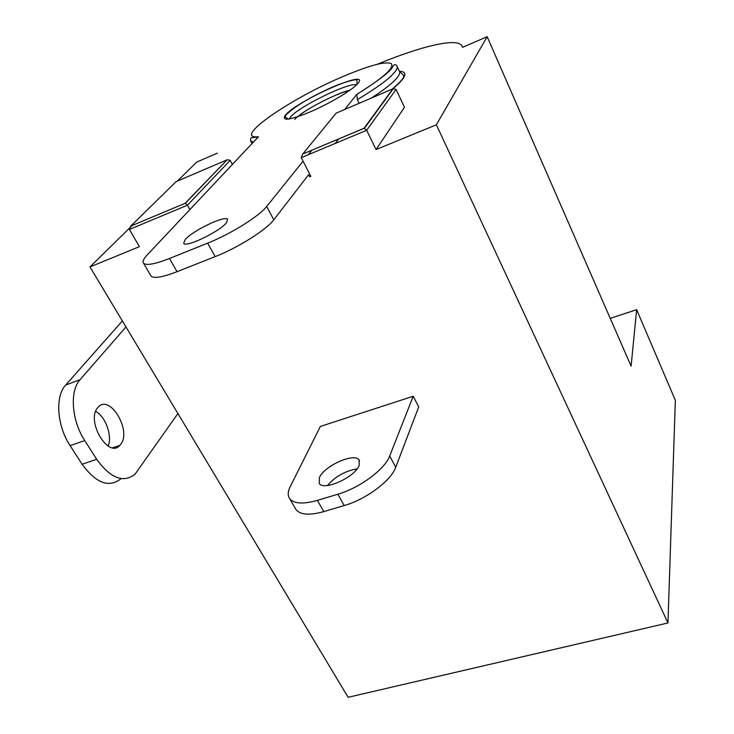 <?xml version="1.0" encoding="UTF-8"?>
<svg xmlns="http://www.w3.org/2000/svg" width="734" height="734" viewBox="0 0 734 734"><rect width="100%" height="100%" fill="white"/><g stroke="black" fill="none" stroke-linecap="round" stroke-linejoin="round"><path stroke-width="1.1" d="M97.714 407.728L98.127 407.26C109.715 393.543 132.037 430.794 120.66 444.373L119.816 445.364C108.393 458.998 85.704 420.83 97.714 407.728M95.695 411.389C105.595 416.628 112.504 435.858 108.164 446.061M185.179 239.568C192.684 230.604 225.283 215.025 227.632 219.328L226.402 222.824C219.64 231.577 185.867 247.826 183.693 243.404L185.179 239.568M319.373 477.669C324.235 465.732 354.843 452.181 359.165 460.117L359.165 465.402C354.999 477.247 323.483 491.404 319.244 483.403L319.373 477.669M327.419 485.513C335.365 476.439 345.246 470.898 357.063 468.888M356.779 94.447C379.331 80.079 391.295 70.84 392.672 66.721C394.085 64.271 395.507 64.014 396.92 65.95C397.7 67.133 397.167 68.968 395.314 71.446C389.947 78.281 377.294 87.676 357.357 99.613L356.862 94.328C383.359 77.877 394.8 67.611 391.204 63.528C384.634 61.161 367.725 65.858 340.466 77.611C287.957 100.099 231.522 139.488 258.441 136.772L147.094 255.047C143.433 258.964 142.268 261.708 143.598 263.286C146.461 265.708 155.085 264.112 169.49 258.487L177.05 271.699L215.145 256.616L207.649 243.147L169.49 258.487M610.238 318.373L636.644 309.675L675.353 400.324L667.958 622.964L348.118 697.3L89.979 266.937L132.276 225.393M667.958 622.964L436.372 124.798L487.165 36.7L462.475 47.352L461.925 45.783C456.979 37.452 421.151 46.196 377.34 64.225M636.644 309.675L631.102 366.119L487.165 36.7M215.145 256.616C238.009 247.734 266.625 229.659 273.782 219.815L308.574 174.738L309.629 176.802L310.5 175.674M335.209 143.442L338.686 138.91M309.629 176.802L310.831 176.316L301.252 157.636L302.591 154.085L364.064 128.276L366.661 130.303L376.047 149.553L436.372 124.798M368.312 122.459L368.835 122.239M301.252 157.636L366.661 130.303L396.076 89.475L404.48 107.256L376.047 149.553M217.411 153.14L196.758 162.058L177.38 181.087M130.716 226.1L185.335 203.217L130.716 226.1L129.432 229.448L139.405 246.652L89.979 266.937M357.357 99.613L359.146 103.31M207.649 243.147C230.549 234.118 259.368 216.099 266.681 206.465L303.087 161.196M308.326 154.681L312.023 150.085M344.65 109.513L356.862 94.328M177.05 271.699C162.673 277.232 154.012 278.709 151.066 276.131L150.589 275.305M185.335 203.217L187.409 205.217L189.858 209.621M323.795 511.616L344.2 505.561C366.165 499.349 391.231 480.531 395.736 467.274L418.701 406.902L413.205 396.25L320.327 426.454L290.214 486.651C287.746 491.661 287.581 495.689 289.719 498.735C294.013 503.799 303.243 504.35 317.4 500.377L323.795 511.616C309.656 515.516 300.417 514.873 296.068 509.699L295.206 508.212M344.2 505.561L337.851 494.23C359.844 487.899 385.075 469.109 389.699 455.988L413.205 396.25M337.851 494.23L317.4 500.377M129.432 229.448L187.409 205.217L230.201 160.342L227.191 159.737L185.234 203.199M230.201 160.342L232.394 164.434M396.076 89.475L393.296 88.658L336.126 113.164L302.812 153.938M122.367 320.932L65.693 385.029L80.043 379.707L125.982 326.951M120.862 478.825C108.962 488.073 96.035 483.22 82.089 464.255L70.097 445.648C56.885 425.803 54.949 396.232 65.693 385.029M80.043 379.707C69.491 390.883 71.556 420.564 84.74 440.547L96.695 459.291C110.586 478.403 123.395 483.348 135.102 474.127L177.903 413.526M289.178 119.027L290.719 116.761C299.555 106.164 349.788 81.786 356.531 84.905M285.251 115.339C295.848 101.393 369.422 68.418 358.44 82.786L358.008 83.346C353.082 89.52 331.016 102.843 311.326 111.412C290.049 120.192 281.351 121.505 285.251 115.339M253.423 142.093L250.56 140.809L252.019 143.589M371.413 98.062C385.047 89.172 393.855 82.08 397.828 76.795C399.663 74.299 400.177 72.437 399.388 71.207L397.167 66.482M399.424 71.262C408.489 71.712 406.196 77.63 392.534 89.025M273.782 219.815L266.681 206.465M297.802 116.715C307.363 108.146 336.934 93.163 349.522 90.53M395.736 467.274L389.699 455.988M226.843 159.929L176.123 181.628L130.936 225.953M364.064 128.276L392.763 88.924M70.097 445.648L84.74 440.547M96.695 459.291L82.089 464.255M359.532 460.796L359.165 460.117M288.444 119.147L285.187 117.101L285.774 115.155C293.802 107.347 306.821 99.163 324.813 90.621C340.237 82.804 358.421 78.052 356.963 80.391L356.981 84.474M392.204 89.163C400.379 81.887 404.186 77.666 403.627 76.501L403.461 75.079L399.562 71.537M250.56 140.809C250.835 137.423 249.477 137.781 258.093 137.139M349.779 90.337C342.494 90.952 303.371 109.256 294.774 119.431M296.068 509.699L289.719 498.735M227.191 159.737L185.399 203.226M364.202 128.276L302.591 154.085M393.296 88.658L364.422 128.294M151.066 276.131L143.598 263.286M112.797 447.768L119.816 445.364M462.328 46.692L462.603 47.306"/></g></svg>
